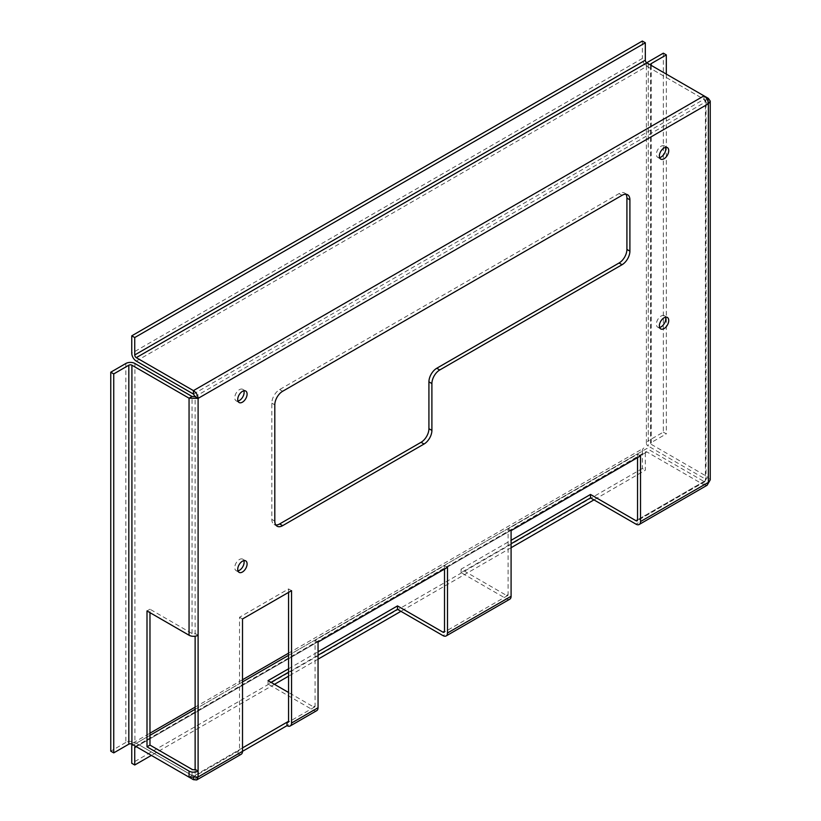 <?xml version="1.0" encoding="UTF-8"?>
<svg xmlns="http://www.w3.org/2000/svg" width="821" height="821" viewBox="0 0 821 821"><rect width="100%" height="100%" fill="white"/><g stroke="black" fill="none" stroke-linecap="round" stroke-linejoin="round"><path stroke-width="0.62" stroke-dasharray="4.11 3.08" d="M237.967 401.048A6.619 3.828 -60 0 1 236.13 400.802A6.619 3.828 -60 0 1 235.114 395.496A6.619 3.828 -60 0 1 239.434 389.657A6.619 3.828 -60 0 1 242.749 389.328A6.619 3.828 -60 0 1 243.878 390.806M237.967 570.882A6.619 3.828 -60 0 1 236.13 570.636A6.619 3.828 -60 0 1 235.114 565.33A6.619 3.828 -60 0 1 239.434 559.501A6.619 3.828 -60 0 1 242.749 559.173A6.619 3.828 -60 0 1 243.878 560.64M659.612 327.456A6.619 3.828 -60 0 1 657.765 327.21A6.619 3.828 -60 0 1 656.749 321.904A6.619 3.828 -60 0 1 661.079 316.064A6.619 3.828 -60 0 1 664.384 315.736A6.619 3.828 -60 0 1 665.523 317.214M659.612 157.611A6.619 3.828 -60 0 1 657.765 157.365A6.619 3.828 -60 0 1 656.749 152.059A6.619 3.828 -60 0 1 661.079 146.23A6.619 3.828 -60 0 1 664.384 145.902A6.619 3.828 -60 0 1 665.523 147.37M241.189 754.263A6.394 3.695 60 0 1 237.998 753.945L242.513 751.338M193.428 778.154L193.428 776.235L194.598 776.307L195.131 775.26L198.107 776.974M288.561 592.393L288.561 588.944L239.537 617.259L239.537 749.614A2.186 1.262 60 0 1 239.085 750.62A2.186 1.262 60 0 1 237.998 750.507L237.998 753.945L193.428 779.683M316.732 710.647A6.394 3.695 60 0 1 313.54 710.329L268.046 684.078L271.033 682.354M444.51 569.056L444.51 565.618L315.079 640.349L315.079 705.998A2.186 1.262 60 0 1 314.628 707.004A2.186 1.262 60 0 1 313.54 706.891L288.561 692.472M509.759 599.207A6.394 3.695 60 0 1 506.567 598.889L461.084 572.627L511.093 543.759M637.548 457.615L637.548 454.177L508.107 528.909L508.107 594.558A2.186 1.262 60 0 1 507.655 595.553A2.186 1.262 60 0 1 506.567 595.451L461.084 569.189L511.093 540.321M198.107 635.228L195.131 633.514A2.186 1.262 180 0 1 192.042 633.514L149.976 609.223L149.976 612.671M651.227 65.382L651.227 444.346A2.186 1.262 180 0 1 650.581 443.463A2.186 1.262 180 0 1 651.227 442.57L651.227 65.382A2.186 1.262 0 0 0 651.227 65.382L703.997 95.862L703.997 99.3L646.856 66.306A6.394 3.695 60 0 1 642.33 58.476L131.76 353.246M707.045 99.146L705.383 100.1L648.241 67.106L648.241 446.07A6.394 3.695 180 0 1 646.373 443.463A6.394 3.695 180 0 1 648.241 440.846L648.241 61.883M651.227 444.346L708.369 477.34L705.383 479.064L648.241 446.07M646.856 451.909L136.286 746.689L645.316 452.802A2.186 1.262 60 0 1 645.768 451.807A2.186 1.262 60 0 1 646.856 451.909L703.997 484.903L703.997 481.465L646.856 448.471L288.561 655.332M288.561 672.225L318.055 655.199M288.561 668.787L318.055 651.761M242.513 747.9L193.428 776.235L136.286 743.251A6.394 3.695 -120 0 0 133.084 742.933A6.394 3.695 -120 0 0 132.027 744.237M189.056 777.159L192.042 775.435L134.901 742.451L134.901 363.487M625.91 194.259A11.094 6.404 120 0 0 624.627 193.048A11.094 6.404 120 0 0 619.075 193.592L279.663 389.554A11.094 6.404 120 0 0 271.823 403.142L271.823 519.406A11.094 6.404 120 0 0 274.122 524.486A11.094 6.404 120 0 0 275.815 524.999M193.428 394.07L703.997 99.3L705.383 102.061L195.131 396.656L195.131 636.203M705.383 102.061L706.029 101.075L705.383 100.1L705.383 480.665L705.383 102.061L708.369 103.785M703.997 481.465L637.548 519.826L705.383 480.665L708.369 482.379M708.369 98.376L708.369 477.34L710.237 479.864M705.383 479.064L706.029 479.864L706.029 101.075M195.131 769.38L195.131 775.26L192.042 775.435L192.042 769.38M707.117 485.262L703.997 484.903L635.998 524.157M642.33 41.05L642.33 58.476M125.849 363.487L125.849 742.451A6.394 3.695 180 0 1 134.901 742.451M125.849 742.451L110.763 751.164M131.76 745.858L642.33 451.078A6.394 3.695 60 0 1 643.654 448.153A6.394 3.695 60 0 1 646.856 448.471M645.316 452.802L645.316 470.228L593.942 499.886M642.33 451.078L642.33 468.504L645.316 470.228M642.33 468.504L131.76 763.284M511.093 547.72L400.915 611.327M318.055 659.16L288.561 676.196M274.46 684.334L151.372 755.402M646.969 62.93A6.394 3.695 0 0 0 646.373 64.5A6.394 3.695 0 0 0 648.241 67.106M663.327 53.17L663.327 432.133L648.241 440.846M663.327 432.133L666.313 433.857L651.227 442.57M666.313 74.095L666.313 433.857M637.548 454.177L640.524 455.891M508.107 528.909L511.093 530.623M461.084 569.189L461.084 572.627M444.51 565.618L447.496 567.342M315.079 640.349L318.055 642.073M268.046 680.63L268.046 684.078M239.537 617.259L242.513 618.972M288.561 588.944L291.547 590.668M149.976 609.223L147 610.947M195.131 775.26L239.537 749.614M313.54 710.329L287.022 725.641M313.54 706.891L315.079 705.998M506.567 598.889L442.971 635.608M506.567 595.451L508.107 594.558M192.042 633.514L192.042 396.471M242.513 681.912L195.131 709.272M149.976 735.339L136.286 743.251M136.286 361.086L646.856 66.306M271.823 403.142L274.799 404.856M274.799 521.13L271.823 519.406M619.075 193.592L622.051 195.316M282.64 391.278L279.663 389.554M245.725 391.053L242.749 389.328M245.725 560.887L242.749 559.173M667.37 317.46L664.384 315.736M667.37 147.616L664.384 145.902M239.085 750.62L194.598 776.307M314.628 707.004L288.109 722.306M507.655 595.553L444.058 632.273M705.013 481.619L637.086 520.832M133.084 742.933L149.976 733.184M195.131 707.117L242.513 679.757M288.561 653.167L643.654 448.153M135.188 746.576L645.768 451.807M646.373 443.463L646.373 64.5M650.581 443.463L650.581 64.5M660.741 159.089L657.765 157.365M660.741 328.923L657.765 327.21M239.106 572.36L236.13 570.636M239.106 402.516L236.13 400.802M627.603 194.762L624.627 193.048M277.098 526.21L274.122 524.486"/><path stroke-width="1.23" d="M243.878 390.806A6.619 3.828 -60 0 1 239.434 400.474A6.619 3.828 -60 0 1 237.967 401.048M242.411 402.187A6.619 3.828 120 0 0 246.741 396.358A6.619 3.828 120 0 0 245.725 391.053A6.619 3.828 120 0 0 242.411 391.381A6.619 3.828 120 0 0 238.09 397.21A6.619 3.828 120 0 0 239.106 402.516A6.619 3.828 120 0 0 242.411 402.187M243.878 560.64A6.619 3.828 -60 0 1 239.434 570.308A6.619 3.828 -60 0 1 237.967 570.882M242.411 572.032A6.619 3.828 120 0 0 246.741 566.192A6.619 3.828 120 0 0 245.725 560.887A6.619 3.828 120 0 0 242.411 561.215A6.619 3.828 120 0 0 238.09 567.054A6.619 3.828 120 0 0 239.106 572.36A6.619 3.828 120 0 0 242.411 572.032M665.523 317.214A6.619 3.828 -60 0 1 661.079 326.881A6.619 3.828 -60 0 1 659.612 327.456M664.056 328.595A6.619 3.828 120 0 0 668.376 322.766A6.619 3.828 120 0 0 667.37 317.46A6.619 3.828 120 0 0 664.056 317.789A6.619 3.828 120 0 0 659.725 323.618A6.619 3.828 120 0 0 660.741 328.923A6.619 3.828 120 0 0 664.056 328.595M665.523 147.37A6.619 3.828 -60 0 1 661.079 157.037A6.619 3.828 -60 0 1 659.612 157.611M664.056 158.761A6.619 3.828 120 0 0 668.376 152.922A6.619 3.828 120 0 0 667.37 147.616A6.619 3.828 120 0 0 664.056 147.944A6.619 3.828 120 0 0 659.725 153.784A6.619 3.828 120 0 0 660.741 159.089A6.619 3.828 120 0 0 664.056 158.761M195.131 636.203L195.131 769.38L198.107 771.104L198.107 776.974L287.022 725.641A6.394 3.695 -120 0 0 290.224 725.959A6.394 3.695 -120 0 0 291.547 723.034L291.547 590.668L242.513 618.972L242.513 751.338A6.394 3.695 60 0 1 241.189 754.263L196.701 779.95L198.107 776.974L189.056 777.159L189.056 771.104A6.394 3.695 0 0 0 198.107 771.104L198.107 635.228A6.394 3.695 180 0 1 189.056 635.228L147 610.947L147 746.823L189.056 771.104M136.286 746.689A2.186 1.262 -120 0 0 135.188 746.576A2.186 1.262 -120 0 0 134.736 747.582L136.286 746.689L193.428 779.683L196.701 779.95M318.055 655.199L397.487 609.346L442.971 635.608A6.394 3.695 -120 0 0 446.172 635.926A6.394 3.695 -120 0 0 447.496 632.991L447.496 567.342L318.055 642.073L318.055 707.723A6.394 3.695 60 0 1 316.732 710.647L290.224 725.959M287.022 725.641L287.022 722.203A2.186 1.262 -120 0 0 288.109 722.306A2.186 1.262 -120 0 0 288.561 721.31L288.561 592.393M511.093 543.759L590.515 497.895L635.998 524.157A6.394 3.695 -120 0 0 639.2 524.475A6.394 3.695 -120 0 0 640.524 521.551L640.524 455.891L511.093 530.623L511.093 596.282A6.394 3.695 60 0 1 509.759 599.207L446.172 635.926M318.055 651.761L397.487 605.908L442.971 632.17A2.186 1.262 -120 0 0 444.058 632.273A2.186 1.262 -120 0 0 444.51 631.277L444.51 569.056M131.914 365.201A2.186 1.262 0 0 0 128.825 365.201L128.825 744.165A2.186 1.262 180 0 1 131.914 744.165L131.914 365.201L189.056 398.195L198.107 398.38C197.789 395.086 196.229 392.5 193.428 390.632L193.428 394.07L136.286 361.086A6.394 3.695 -120 0 1 131.76 353.246L131.76 335.83L134.736 337.544L645.316 42.774L645.316 60.19L134.736 354.97A2.186 1.262 -120 0 0 136.286 357.648L193.428 390.632L703.997 95.862L708.369 98.376L707.045 99.146M189.056 635.228L189.056 398.195L192.042 396.471L195.131 396.656L198.107 398.38L198.107 635.228M271.033 682.354L288.561 672.225M288.561 692.472L268.046 680.63L288.561 668.787M511.093 540.321L590.515 494.458L635.998 520.719A2.186 1.262 -120 0 0 637.086 520.832A2.186 1.262 -120 0 0 637.548 519.826L637.548 457.615M288.561 721.31L242.513 747.9M193.428 779.683L193.428 778.154M131.914 744.165L189.056 777.159M149.976 612.671L149.976 745.099L192.042 769.38A2.186 1.262 0 0 0 195.131 769.38M192.042 396.471L134.901 363.487A6.394 3.695 0 0 0 125.849 363.487L110.763 372.2L113.739 373.914L128.825 365.201M136.286 357.648L646.856 62.868L703.997 95.862C706.696 97.781 708.154 100.429 708.369 103.785L710.237 101.075L708.369 98.376M275.815 524.999A11.094 6.404 120 0 0 279.663 523.942L421.07 442.293A11.094 6.404 120 0 0 428.921 428.706L428.921 381.847A11.094 6.404 -60 0 1 436.762 368.26L619.075 262.997A11.094 6.404 120 0 0 626.916 249.42L626.916 198.128A11.094 6.404 120 0 0 625.91 194.259M436.762 368.26L439.738 369.984L622.051 264.721L619.075 262.997M439.738 369.984A11.094 6.404 120 0 0 431.897 383.571L428.921 381.847M428.921 428.706L431.897 430.43L431.897 383.571M431.897 430.43A11.094 6.404 -60 0 1 424.047 444.017L421.07 442.293M279.663 523.942L282.64 525.656L424.047 444.017M282.64 525.656A11.094 6.404 -60 0 1 277.098 526.21A11.094 6.404 -60 0 1 274.799 521.13L274.799 404.856A11.094 6.404 -60 0 1 282.64 391.278L622.051 195.316A11.094 6.404 -60 0 1 627.603 194.762A11.094 6.404 -60 0 1 629.902 199.842L626.916 198.128M626.916 249.42L629.902 251.134L629.902 199.842M629.902 251.134A11.094 6.404 -60 0 1 622.051 264.721M710.237 101.075L710.237 479.864L707.117 485.262L639.2 524.475M195.131 396.656L193.428 394.07M646.856 62.868A2.186 1.262 60 0 1 645.316 60.19M134.736 354.97L134.736 337.544M131.76 335.83L642.33 41.05L645.316 42.774M128.825 744.165L113.739 752.878L113.739 373.914M110.763 372.2L110.763 751.164L113.739 752.878M132.027 744.237A6.394 3.695 -120 0 0 131.76 745.858L131.76 763.284L134.736 764.998L134.736 747.582M593.942 499.886L511.093 547.72M400.915 611.327L318.055 659.16M288.561 676.196L274.46 684.334M151.372 755.402L134.736 764.998M651.227 63.607A2.186 1.262 0 0 0 650.581 64.5A2.186 1.262 0 0 0 651.207 65.382L651.227 63.607L666.313 54.894L666.313 74.095M666.313 54.894L663.327 53.17L648.241 61.883A6.394 3.695 0 0 0 646.969 62.93M590.515 494.458L590.515 497.895M397.487 609.346L397.487 605.908M149.976 745.099L147 746.823M291.547 723.034L318.055 707.723M447.496 632.991L511.093 596.282M444.51 631.277L442.971 632.17M637.548 519.826L635.998 520.719M288.561 655.332L242.513 681.912M195.131 709.272L149.976 735.339M640.524 521.551L708.369 482.379L708.369 103.785L198.107 398.38M149.976 733.184L195.131 707.117M242.513 679.757L288.561 653.167"/></g></svg>
